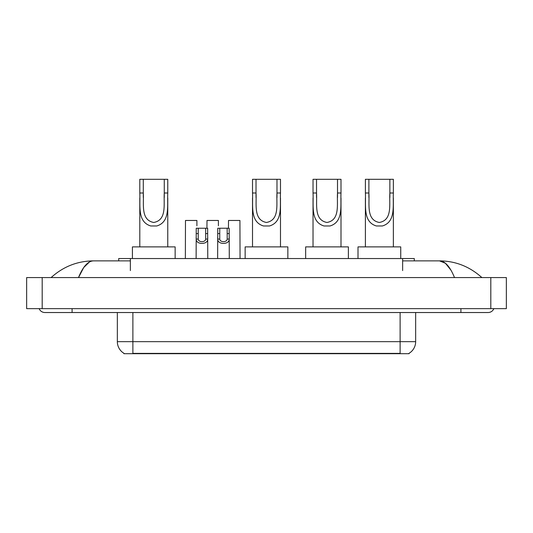 <?xml version="1.0" encoding="UTF-8"?>
<svg xmlns="http://www.w3.org/2000/svg" width="533" height="533" viewBox="0 0 533 533"><rect width="100%" height="100%" fill="white"/><g stroke="black" fill="none" stroke-linecap="round" stroke-linejoin="round"><path stroke-width="0.8" d="M118.712 260.87L118.712 258.538L414.288 258.538L414.288 260.87M409.051 353.319L409.051 353.699L123.949 353.699L123.949 353.319M72.095 308.647L72.095 312.531L488.095 312.531A6.216 6.216 0 0 0 493.858 308.647A6.216 6.216 0 0 1 488.095 312.531A6.216 6.216 0 0 0 493.858 308.647A6.216 6.216 0 0 1 488.095 312.531M39.142 308.647A6.216 6.216 0 0 0 44.905 312.531A6.216 6.216 0 0 1 39.142 308.647A6.216 6.216 0 0 0 44.905 312.531L72.095 312.531M454.502 277.573C450.045 266.6 445.042 261.037 439.485 260.87L402.635 260.87M130.365 260.87L93.515 260.87C87.958 261.037 82.955 266.6 78.498 277.573L83.728 267.526L89.477 261.963M42.187 277.573L506.35 277.573L506.35 308.647L26.65 308.647L26.65 277.573L42.187 277.573L42.187 308.647M506.35 277.573L506.35 308.647M480.559 276.374L481.879 277.573C469.653 266.56 455.522 260.99 439.485 260.87L445.401 263.235L450.945 270.151M52.441 276.374L51.121 277.573C63.287 266.587 77.418 261.017 93.515 260.87M124.062 353.386A13.591 13.591 0 0 1 117.347 341.66L132.884 341.66L132.884 353.386L400.116 353.386L400.116 341.66L415.653 341.66L415.653 312.531M117.347 341.66L117.347 312.531M408.938 353.386A13.591 13.591 0 0 0 415.653 341.66M198.236 228.237L198.223 239.064C198.356 242.508 205.531 242.508 205.665 239.064L205.651 228.237L196.237 228.237L196.117 258.538M205.651 228.237L207.65 228.237L207.77 258.538M207.77 237.658L207.663 239.064C208.13 244.847 195.758 244.847 196.224 239.064L196.117 237.658M219.756 228.237L219.743 239.064C219.876 242.508 227.051 242.508 227.185 239.064L227.171 228.237L217.757 228.237L217.637 258.538M227.171 228.237L229.17 228.237L229.29 258.538M229.29 237.658L229.183 239.064C229.65 244.847 217.277 244.847 217.744 239.064L217.637 237.658M196.897 225.799L196.897 220.469L185.477 220.469L185.357 258.538M218.41 225.799L218.41 220.469L206.997 220.469L206.931 228.237M240.05 258.538L239.93 220.469L228.51 220.469L228.45 228.237M143.29 179.301L167.762 179.301L167.762 193.006C167.135 205.791 170.393 221.861 156.809 225.965L150.752 225.965C137.161 221.848 140.426 205.758 139.799 193.006L139.799 179.301L143.29 179.301L143.29 197.51M139.799 193.006L143.29 193.006C144.037 204.019 140.439 219.956 153.704 222.468C167.142 220.122 163.524 204.079 164.271 193.006L164.271 179.301M167.762 193.006L164.271 193.006L164.271 197.563M139.799 198.003L139.799 246.886M167.762 198.036L167.762 246.886M175.144 258.538L175.144 246.886L132.417 246.886L132.417 258.538M256.013 179.301L280.485 179.301L280.485 193.006C279.852 205.791 283.11 221.861 269.525 225.965L263.475 225.965C249.877 221.848 253.148 205.758 252.515 193.006L252.515 179.301L256.013 179.301L256.013 197.51M252.515 193.006L256.013 193.006C256.759 204.019 253.155 219.956 266.42 222.468C279.865 220.122 276.241 204.079 276.987 193.006L276.987 179.301M280.485 193.006L276.987 193.006L276.987 197.563M252.515 198.003L252.515 246.886M280.485 198.036L280.485 246.886M287.86 258.538L287.86 246.886L245.14 246.886L245.14 258.538M316.529 179.301L341 179.301L341 193.006C340.367 205.791 343.625 221.861 330.04 225.965L323.991 225.965C310.399 221.848 313.664 205.758 313.031 193.006L313.031 179.301L316.529 179.301L316.529 197.51M313.031 193.006L316.529 193.006C317.275 204.019 313.671 219.956 326.942 222.468C340.38 220.122 336.756 204.079 337.502 193.006L337.502 179.301M341 193.006L337.502 193.006L337.502 197.563M313.031 198.003L313.031 246.886M341 198.036L341 246.886M348.382 258.538L348.382 246.886L305.656 246.886L305.656 258.538M368.889 179.301L393.361 179.301L393.361 193.006C392.728 205.791 395.986 221.861 382.401 225.965L376.351 225.965C362.753 221.848 366.024 205.758 365.391 193.006L365.391 179.301L368.889 179.301L368.889 197.51M365.391 193.006L368.889 193.006C369.635 204.019 366.031 219.956 379.296 222.468C392.734 220.122 389.117 204.079 389.863 193.006L389.863 179.301M393.361 193.006L389.863 193.006L389.863 197.563M365.391 198.003L365.391 246.886M393.361 198.036L393.361 246.886M400.736 258.538L400.736 246.886L358.009 246.886L358.009 258.538M398.564 353.699L398.564 353.319M134.436 353.699L134.436 353.319M130.365 270.577L130.365 258.538M402.635 270.577L402.635 258.538M460.905 308.647L460.905 312.531M490.813 277.573L490.813 308.647M132.884 312.531L132.884 341.66L400.116 341.66L400.116 312.531M207.663 239.064L205.665 239.064M198.223 239.064L196.224 239.064M198.236 233.567L196.237 233.567M207.65 233.567L205.651 233.567M229.183 239.064L227.185 239.064M219.743 239.064L217.744 239.064M219.756 233.567L217.757 233.567M229.17 233.567L227.171 233.567M150.752 225.965L156.809 225.965M263.475 225.965L269.525 225.965M323.991 225.965L330.04 225.965M376.351 225.965L382.401 225.965"/></g></svg>
